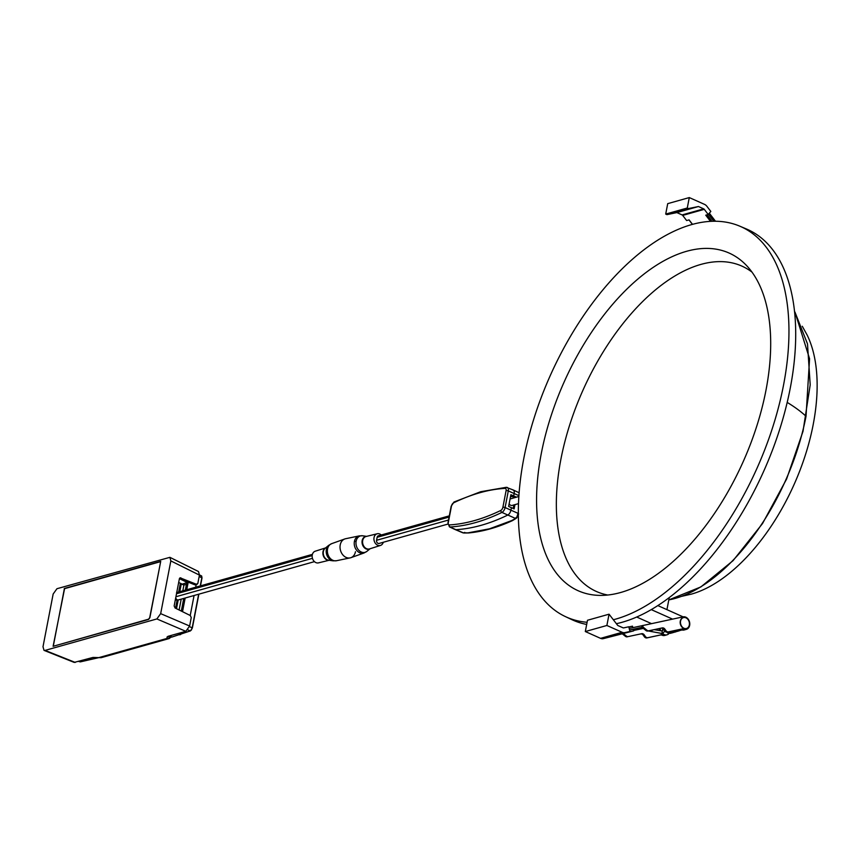 <?xml version="1.0" encoding="UTF-8"?>
<svg xmlns="http://www.w3.org/2000/svg" width="860" height="860" viewBox="0 0 860 860"><rect width="100%" height="100%" fill="white"/><g stroke="black" fill="none" stroke-linecap="round" stroke-linejoin="round"><path stroke-width="1.29" d="M806.024 416.283L809.572 358.76L795.005 312.202L807.497 343.903L810.206 384.85L803.004 431.322L786.599 479.041L762.54 523.525L733.064 560.645L700.868 586.928L668.811 599.904A166.507 88.236 114.1 0 0 806.024 416.283A145.329 49.74 -169.1 0 0 787.179 402.405M666.93 609.643L669.241 597.646M660.179 628.423A6.461 5.01 74.3 0 0 660.759 630.81M662.479 633.401A6.461 5.01 74.3 0 0 667.038 634.798A6.461 5.01 74.3 0 0 669.091 633.444M659.201 628.628A6.461 5.01 74.3 0 0 659.599 630.606M661.179 633.347A6.461 5.01 74.3 0 0 666.048 635.078A6.461 5.01 74.3 0 0 666.532 634.906M665.78 631.756A3.225 2.505 -105.7 0 1 664.845 631.616M662.834 629.101A3.225 2.505 -105.7 0 1 662.727 628.38M651.461 623.618L636.733 617.039M680.604 629.348A6.461 5.01 74.3 0 0 684.195 629.971A6.461 5.01 74.3 0 0 684.678 629.799M681.765 629.176A6.461 5.01 74.3 0 0 685.173 629.703A6.461 5.01 74.3 0 0 685.302 629.66M683.109 616.867L657.879 605.601M651.31 609.633L672.563 619.114M629.584 629.993L642.065 627.338L641.689 625.768L629.197 628.423M642.667 625.489L643.054 627.058L642.065 627.338L645.935 630.487A3.225 2.505 -105.7 0 0 647.892 631.036L662.286 627.908A3.225 2.505 -105.7 0 1 664.898 629.176L665.876 630.595A3.225 2.505 74.3 0 0 668.489 631.863L682.184 628.939A3.225 2.505 -105.7 0 1 683.507 629.101A6.461 5.01 74.3 0 0 686.398 629.348A6.461 5.01 74.3 0 0 689.516 621.93A6.461 5.01 74.3 0 0 683.141 616.856L641.689 625.768M643.054 627.058L646.924 630.219A3.225 2.505 74.3 0 0 648.87 630.767L662.286 627.908M668.489 631.863L667.51 632.132A3.225 2.505 -105.7 0 1 664.898 630.875L663.92 629.445A3.225 2.505 74.3 0 0 661.308 628.176M667.51 632.132L682.184 628.939M685.904 629.455A6.461 5.01 74.3 0 1 685.42 629.628A6.461 5.01 74.3 0 1 682.528 629.37A3.225 2.505 74.3 0 0 681.206 629.219M643.366 628.391L633.53 630.487M623.532 633.723L626.327 636.013A3.225 2.505 74.3 0 0 628.284 636.561L641.7 633.702A3.225 2.505 -105.7 0 1 644.301 634.97L645.279 636.389A3.225 2.505 74.3 0 0 647.892 637.658L661.598 634.734A3.225 2.505 -105.7 0 1 662.92 634.895A6.461 5.01 74.3 0 0 665.812 635.142A6.461 5.01 74.3 0 0 665.93 635.11M628.284 636.561L641.7 633.702M647.892 637.658L646.913 637.926A3.225 2.505 -105.7 0 1 644.301 636.669L643.323 635.239A3.225 2.505 74.3 0 0 640.711 633.971M646.913 637.926L661.598 634.734M665.307 635.25A6.461 5.01 74.3 0 1 664.823 635.422A6.461 5.01 74.3 0 1 661.942 635.164A3.225 2.505 74.3 0 0 660.609 635.013M627.305 636.83A3.225 2.505 -105.7 0 1 625.349 636.282L622.543 634.003M683.937 628.262A5.654 4.386 74.3 0 0 686.474 628.488A5.654 4.386 74.3 0 0 689.43 623.446A5.654 4.386 74.3 0 0 685.947 617.835A5.654 4.386 -105.7 0 0 683.41 617.609A5.654 4.386 -105.7 0 0 680.464 622.651A5.654 4.386 -105.7 0 0 683.937 628.262M686.323 628.531A5.654 4.386 74.3 0 1 686.183 628.574A5.654 4.386 74.3 0 1 683.646 628.348A5.654 4.386 -105.7 0 1 680.174 622.737A5.654 4.386 -105.7 0 1 683.12 617.695A5.654 4.386 -105.7 0 1 683.27 617.652M624.79 632.605L603.226 638.668L633.626 630.885L627.488 632.197L629.939 631.498L628.811 626.789L623.672 627.886A1.612 1.258 -105.7 0 1 623.005 627.811L617.77 625.478L609.052 614.191L606.88 625.478L622.135 632.283A6.461 5.01 74.3 0 0 624.79 632.605L629.939 631.498M632.842 627.649L632.487 626.177L628.853 626.951M633.626 630.885L633.25 629.316L629.606 630.09M603.226 638.668A6.461 5.01 -105.7 0 1 600.57 638.356L585.316 631.541L606.88 625.478M609.052 614.191L587.487 620.264L585.316 631.541M692.397 224.385L688.967 219.902M709.328 213.194L715.477 221.235M713.832 221.235L708.446 214.204M710.295 221.364L711.327 220.31L707.113 214.796M692.515 224.352L689.086 219.87L686.635 220.558L682.7 215.408A1.612 1.258 74.3 0 0 682.109 214.925L676.874 212.592L666.951 214.634L688.527 208.561L687.28 208.012L689.29 197.574L704.534 204.379A6.461 5.01 74.3 0 1 706.888 206.292L710.833 211.452L708.21 214.484L705.759 215.183L710.457 221.321M688.527 208.561L698.449 206.518L703.684 208.862A1.612 1.258 -105.7 0 1 704.275 209.335L682.7 215.408M708.21 214.484L704.275 209.335M689.29 197.574L667.715 203.648L665.704 214.075L687.28 208.012M666.951 214.634L665.704 214.075M698.449 206.518L676.874 212.592M512.721 496.156L513.689 495.887L514.151 493.479L513.689 495.887L510.883 494.726L508.636 506.422L511.41 507.701L510.947 510.109A4.719 2.505 114.1 0 1 507.679 515.108A290.54 153.962 114.1 0 1 455.843 529.685L450.102 526.986A1.612 1.322 -93.3 0 1 449.307 524.923A2.978 1.58 114.1 0 1 448.286 522.644L451.489 506.013A2.978 1.58 114.1 0 1 453.553 502.863A288.788 153.037 114.1 0 1 479.869 492.726A288.788 153.037 114.1 0 1 505.067 488.373A1.612 1.322 -93.3 0 1 506.723 487.405A4.59 2.429 114.1 0 1 507.357 487.502A4.59 2.429 114.1 0 1 508.303 490.92L505.099 507.55A4.59 2.429 114.1 0 1 501.907 512.409A290.4 153.886 114.1 0 1 475.451 522.601A290.4 153.886 114.1 0 1 450.102 526.986A4.59 2.429 114.1 0 1 449.425 526.868L455.144 529.556A4.719 2.505 -65.9 0 0 455.843 529.685A290.54 153.962 -65.9 0 0 481.202 525.299A290.54 153.962 -65.9 0 0 507.679 515.108A4.719 2.505 -65.9 0 0 510.947 510.109L511.421 507.669L514.13 508.905L514.957 504.637M512.538 489.856A4.719 2.505 114.1 0 1 513.237 489.985A4.719 2.505 114.1 0 1 514.151 493.479A4.719 2.505 -65.9 0 0 513.183 489.963L506.228 487.319L480.675 491.726L454.091 501.971L451.156 506.271A1.612 0.548 -169.1 0 0 451.371 506.626M514.828 497.628L510.657 495.908M516.398 497.155L513.678 495.919L512.603 496.22L516.387 497.188M510.496 496.79A288.562 152.919 114.1 0 1 512.194 496.542M513.194 508.475L513.871 504.938M468.947 532.813L467.958 532.877L468.947 532.813C483.04 531.512 497.596 527.416 512.635 520.515L516.742 517.795L511.711 520.569L489.49 528.814L467.958 532.877L462.798 532.791L455.198 529.577A4.719 2.505 114.1 0 0 455.843 529.685L463.518 532.931L464.776 532.415M512.635 520.515L511.711 520.569M518.548 514.076L518 515.892L515.323 518.354L501.907 512.409A1.612 1.161 -115.9 0 1 500.821 510.431A2.978 1.58 114.1 0 0 502.885 507.282A1.612 0.548 10.9 0 1 505.099 507.55L518.064 513.356L517.139 516.14L518 515.892L516.43 518.182L518.655 513.925M463.518 532.931L462.798 532.791M340.216 544.917A9.847 7.643 74.3 0 0 342.828 554.872A9.847 7.643 74.3 0 0 350.912 557.678L364.038 552.98A8.88 6.891 -105.7 0 1 356.75 550.443A8.88 6.891 -105.7 0 1 354.406 541.467A8.88 6.891 -105.7 0 1 359.233 535.898L345.58 538.736A9.847 7.643 74.3 0 0 340.216 544.917M449.307 515.85L378.368 535.802A2.419 1.881 74.3 0 0 377.153 537.296L376.572 540.284A2.419 1.881 74.3 0 0 377.175 542.681A2.419 1.881 74.3 0 0 379.11 543.445L447.845 524.106M383.291 542.273A6.052 4.698 -105.7 0 1 380.496 545.423A6.052 4.698 -105.7 0 1 375.594 543.595A6.052 4.698 -105.7 0 1 374.046 537.532A6.052 4.698 -105.7 0 1 377.217 533.77A6.052 4.698 -105.7 0 1 381.249 534.995M518.892 496.489L510.367 498.886A3.386 2.634 74.3 0 0 510.066 498.993M509.142 503.81A3.386 2.634 74.3 0 0 512.205 505.411L518.537 503.627M149.898 617.512L148.479 619.211L53.664 646.15M149.748 617.448L160.648 561.73M160.498 561.666L64.36 588.713L53.331 645.989M56.953 588.713L53.159 594.013L43 646.752L44.021 650.375L45.085 650.396L156.864 618.942L160.669 613.642L170.828 560.903L169.904 557.334L56.953 588.713M167.947 636.346L169.323 637.238L169.065 638.561L167.603 638.26L166.948 637.153L168.119 636.292L185.825 631.315L189.63 626.015L160.669 613.642M189.63 626.015L191.243 617.598L190.339 615.556L175.064 607.977L174.15 605.934L179.385 578.791L180.858 577.855L179.622 578.199M180.116 577.823L197.004 584.51L194.93 584.854L179.407 578.662M169.904 557.334L198.509 571.534L199.434 575.103L197.811 583.521L194.93 584.854M101.168 657.685L92.955 657.448L74.186 662.404L44.021 650.375M64.242 588.498L160.713 561.354L149.876 617.663L148.608 619.437L53.105 646.301L64.575 588.659M169.065 638.561L171.204 637.045M98.62 657.62L80.603 661.62M79.27 661.63L80.195 661.834L79.045 661.361M178.676 591.992L180.159 584.273L181.267 583.994L179.783 591.68M178.181 599.979L176.504 608.687M181.267 583.994L183.922 585.058L182.804 590.831M181.213 599.13L179.117 609.987M181.309 611.073L183.739 598.42M185.341 590.121L186.856 582.252L179.632 578.759M191.135 630.154L192.189 627.821L191.436 629.982L190.189 630.885L191.436 629.982M201.928 578.028L201.573 575.942L200.799 575.802L201.573 575.942L201.928 578.028L200.412 585.875M179.697 634.809L180.718 634.476M171.914 637.002L190.189 630.885L187.813 629.853M168.979 636.045L171.291 636.54M175.548 608.213L177.106 600.14M186.448 584.338L183.922 585.058M186.856 582.252L187.738 581.983M181.933 584.262L186.824 582.661M178.665 582.489L181.976 584.026M188.211 582.177L186.76 589.724M185.158 598.022L182.524 611.675M196.144 584.757L195.672 587.208M194.07 595.518L190.221 615.502M355.481 551.722A9.847 7.643 -105.7 0 1 350.117 557.893A9.847 7.643 -105.7 0 1 340.495 550.389A9.847 7.643 -105.7 0 1 344.785 538.962L331.659 543.66A8.88 6.891 74.3 0 0 327.542 549.024A8.88 6.891 74.3 0 0 336.464 560.731L350.117 557.893M325.628 547.895L315.201 551.217A6.052 4.698 74.3 0 0 312.277 554.915A6.052 4.698 74.3 0 0 313.728 560.849A6.052 4.698 74.3 0 0 318.479 562.87L329.111 560.268M692.472 593.808L691.053 594.217L692.472 593.808A155.015 82.151 -65.9 0 0 719.798 580.392L722.045 578.834A155.015 82.151 -65.9 0 0 800.026 470.194L801.273 466.894A155.015 82.151 -65.9 0 0 812.915 426.012L813.195 424.571A155.015 82.151 -65.9 0 0 813.323 423.862A155.015 82.151 -65.9 0 0 816.925 394.192A155.015 82.151 -65.9 0 0 817 392.515A155.015 82.151 -65.9 0 0 816.28 368.865A155.015 82.151 -65.9 0 0 816.129 367.51A155.015 82.151 -65.9 0 0 812.249 348.246A155.015 82.151 -65.9 0 0 811.915 347.15A155.015 82.151 -65.9 0 0 807.196 335.142L802.272 326.262M765.97 390.268A184.943 98.008 -65.9 0 0 746.168 265.138A184.943 98.008 -65.9 0 0 564.171 381.915A184.943 98.008 -65.9 0 0 598.754 595.367A184.943 98.008 -65.9 0 0 765.97 390.268M607.794 595.034A178.213 94.439 114.1 0 1 582.929 390.289A178.213 94.439 114.1 0 1 751.952 272.082M587.101 622.274A213.807 113.305 114.1 0 1 565.385 616.588L571.954 619.684A213.957 113.38 -65.9 0 0 586.681 624.435M616.394 623.693A213.957 113.38 -65.9 0 0 778.45 433.236A213.957 113.38 -65.9 0 0 746.362 228.953L739.675 226.126A213.807 113.305 114.1 0 1 783.492 385.334A213.807 113.305 114.1 0 1 613.352 619.759M565.385 616.588A213.807 113.305 114.1 0 1 534.802 415.842A213.807 113.305 114.1 0 1 691.655 224.589A213.807 113.305 114.1 0 1 739.675 226.126M646.924 630.219L645.935 630.487M648.87 630.767L647.892 631.036M663.92 629.445L664.898 629.176M665.876 630.595L664.898 630.875M682.528 629.37L683.507 629.101M643.323 635.239L644.301 634.97M645.279 636.389L644.301 636.669M661.942 635.164L662.92 634.895M626.327 636.013L625.349 636.282M649.063 631.079A1.215 0.699 -77.2 0 0 650.063 630.573M651.052 631.498A1.215 0.57 -79.9 0 0 651.192 631.573A1.215 0.57 -79.9 0 0 651.353 631.552A1.215 0.57 -79.9 0 0 651.998 630.165M661.254 633.315A1.215 0.57 -79.9 0 0 661.404 633.39A1.215 0.57 -79.9 0 0 661.566 633.368A1.215 0.57 -79.9 0 0 662.2 632.132A1.215 0.57 -79.9 0 0 661.824 631.004L661.824 631.004A1.215 0.57 -79.9 0 0 661.663 631.025M664.167 629.81L662.909 630.176M673.348 631.949L674.39 631.401M671.477 633.035L666.865 632.164M673.025 632.605L668.629 631.896M674.595 632.154L670.295 631.541M676.175 631.713L673.788 632.068M622.135 632.283L600.57 638.356M703.684 208.862L682.109 214.925M505.067 488.373A2.978 1.58 114.1 0 1 506.088 490.651A1.612 0.548 -169.1 0 1 508.303 490.92L518.946 495.672M448.21 523.288A1.612 0.548 10.9 0 1 447.952 522.891A1.612 0.548 10.9 0 1 448.286 522.644M451.489 506.013A1.612 0.548 -169.1 0 0 451.156 506.271L447.952 522.891L449.425 526.868M453.553 502.863A1.612 1.161 -115.9 0 1 454.091 501.971M500.821 510.431A288.788 153.037 114.1 0 1 449.307 524.923M502.885 507.282L506.088 490.651M518.386 513.538A1.612 0.548 10.9 0 0 518.064 513.356L518.386 511.7M449.07 517.064L377.153 537.296M376.572 540.284L448.501 520.042M377.217 533.77L366.081 536.49A6.45 5.01 74.3 0 0 362.877 544.09A6.45 5.01 74.3 0 0 369.563 548.906L380.496 545.423M369.918 548.798A6.557 5.085 -105.7 0 1 364.178 547.54A6.557 5.085 -105.7 0 1 362.157 540.596A6.557 5.085 -105.7 0 1 366.425 536.404M366.586 536.361L362.63 535.791A8.514 6.611 74.3 0 0 356.137 541.187A8.514 6.611 74.3 0 0 359.147 550.593A8.514 6.611 74.3 0 0 366.983 551.303L370.069 548.744M356.137 541.187A11.32 3.87 -169.1 0 0 354.406 541.467M170.828 560.903L199.434 575.103M75.25 662.426L45.085 650.396M156.864 618.942L185.825 631.315M98.706 657.642L167.603 638.26M198.81 594.174L192.317 627.897M189.479 626.639L192.189 627.821L198.66 594.228M200.262 585.918L201.821 577.791L199.154 576.512M176.601 592.303L177.611 592.293A2.419 1.881 74.3 0 0 176.623 593.131M312.18 555.582L176.504 593.755M175.773 597.517A2.419 1.881 74.3 0 0 178.343 599.936L175.537 600.108M175.924 596.743L312.449 558.323M327.542 549.024A11.32 3.87 -169.1 0 0 326.37 549.562A8.514 6.611 -105.7 0 1 328.713 545.337L331.659 543.66M328.713 545.337L325.188 548.25A6.557 5.085 74.3 0 0 323.381 551.507A6.557 5.085 74.3 0 0 328.552 560.193L333.078 560.838A8.514 6.611 -105.7 0 1 326.37 549.562M328.961 560.247A6.45 5.01 -105.7 0 1 323.005 551.668A6.45 5.01 -105.7 0 1 325.51 547.992M794.468 311.395L795.005 312.202M666.048 635.078L667.038 634.798M684.195 629.971L685.173 629.703M685.42 629.628L686.398 629.348M664.823 635.422L665.812 635.142M665.21 630.143L663.114 633.229L661.404 633.39L648.268 630.961M662.856 628.456L662.243 630.971L654.32 629.67M682.27 630.036L678.583 629.778M675.401 632.025L671.746 631.229M677.745 631.272L675.627 631.702L673.434 630.875M679.303 630.832L677.293 631.272L675.121 630.509M680.862 630.401L676.82 630.154M670.725 633.336L668.059 633.143L666.521 632.1M672.273 632.906L668.403 631.949M673.832 632.466L670.08 631.584M664.887 631.638L665.425 631.476M512.528 520.579L516.43 518.182M463.852 533.017L468.485 532.963C482.75 531.63 497.435 527.502 512.538 520.579M519.15 492.78L513.237 489.985M364.038 552.98L366.983 551.303M362.63 535.791L359.233 535.898M169.312 638.507L101.071 657.707M98.771 657.653L80.378 661.867L78.701 661.458M199.466 574.888L201.67 576.007L202.003 577.963L200.477 585.864M198.875 594.163L192.361 627.993L190.447 630.896M168.882 636.077L171.742 637.12L190.447 630.885M312.406 554.367L177.611 592.293M333.078 560.838L336.464 560.731M314.448 561.644L178.343 599.936M691.623 594.056L681.722 596.324"/></g></svg>
